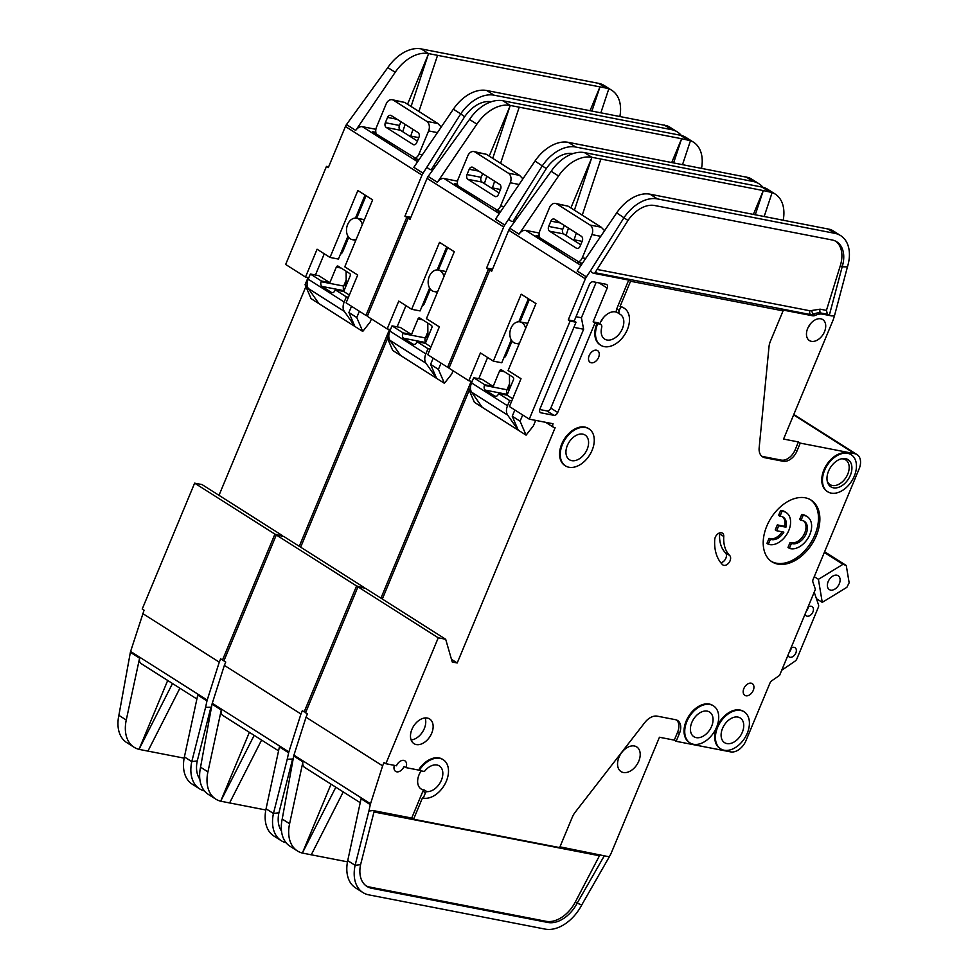 <?xml version="1.0" encoding="UTF-8"?>
<svg xmlns="http://www.w3.org/2000/svg" width="978" height="978" viewBox="0 0 978 978"><rect width="100%" height="100%" fill="white"/><g stroke="black" fill="none" stroke-linecap="round" stroke-linejoin="round"><path stroke-width="1.47" d="M437.936 291.041A10.966 7.934 101 0 1 434.122 291.542A10.966 7.934 101 0 1 429.293 276.383A10.966 7.934 101 0 1 438.303 270.014A10.966 7.934 101 0 1 443.963 276.542M445.944 271.786A10.966 7.934 -79 0 0 444.244 271.175L438.303 270.014M500.467 189.487L492.423 187.923M457.545 181.15L444.036 178.534A7.311 4.853 -57.6 0 0 437.362 182.275L476.873 124.133A36.541 24.267 122.4 0 1 510.21 105.441L492.753 158.35M500.357 212.043L454.415 183.595L457.508 184.194M671.764 162.434L681.629 138.729L510.308 105.453L489.22 156.113M492.203 269.952L488.425 269.219L447.606 367.288L427.765 354.696L439.354 326.86L426.432 318.657L454.293 251.737L439.525 242.361L411.665 309.292L398.755 301.09L387.166 328.914L367.325 316.322L408.144 218.253L409.99 219.414L427.093 178.338L503.682 226.969A7.311 4.853 -57.6 0 1 504.734 225.038L495.504 219.182L535.015 161.04A36.541 24.267 -57.6 0 1 568.34 142.348L748.573 177.58A36.541 24.267 -57.6 0 1 751.63 179.096L759.001 183.778A36.541 24.267 -57.6 0 1 762.938 187.287M673.646 162.8L681.629 138.729L690.468 140.685L682.558 164.524M427.093 178.338A7.311 4.853 -57.6 0 1 428.144 176.407L469.501 119.438A36.541 24.267 -57.6 0 1 502.826 100.746L680.309 135.221A36.541 24.267 -57.6 0 1 686.104 137.495L693.488 142.189A36.541 24.267 122.4 0 0 690.456 140.685M492.215 188.534L494.648 181.223M500.589 163.326L519.22 107.189M514.196 221.847L511.396 221.297L508.646 219.268L542.399 165.722A36.541 24.267 -57.6 0 1 575.724 147.03L753.207 181.505A36.541 24.267 -57.6 0 1 759.001 183.778M701.556 168.216A36.541 24.267 122.4 0 0 693.488 142.189M486.812 176.248L484.379 183.558M446.726 246.933L437.154 269.916M429.611 288.058L420.088 310.918L411.665 309.292M405.943 305.649L397.117 326.848M425.711 337.055L427.496 338.18M535.015 161.04L546.299 168.619A29.23 19.413 -57.6 0 1 572.839 153.632M511.396 221.297L512.912 221.59L546.299 168.619M447.606 367.288L449.232 367.606M380.943 598.157L471.237 381.237M364.195 588.047L356.579 585.956L276.297 534.99L223.889 660.896L225.735 662.057L224.365 665.37L300.955 714.001L288.865 751.923A7.311 4.853 122.4 0 0 288.632 752.791L287.239 759.234L293.058 759.026M305.796 712.18L304.17 711.862L356.579 585.956M364.012 587.399L283.73 536.433L276.297 534.99M300.662 547.179L387.557 338.425M408.144 218.253L410.308 218.669M503.682 226.969L486.579 268.045L488.425 269.219M508.646 219.268L504.734 225.038M486.579 268.045L492.521 269.207M387.166 328.914L390.479 329.562M426.09 336.139L427.912 336.701M427.435 336.395L427.899 335.283M278.559 750.847L222.837 715.468A7.311 4.853 -57.6 0 1 221.272 710.016L207.923 771.874A36.541 24.267 122.4 0 0 215.759 799.112A36.541 24.267 122.4 0 0 220.698 801.202L265.82 809.992M229.598 802.962L261.578 740.065M281.493 831.019A29.23 19.413 -57.6 0 1 278.926 812.755L273.449 813.476L287.239 759.234M286.114 842.779A36.541 24.267 -57.6 0 1 281.273 840.713A36.541 24.267 -57.6 0 1 273.449 813.476L266.065 808.782A36.541 24.267 -57.6 0 0 273.889 836.019L281.273 840.713M288.632 752.791L279.402 746.935L266.065 808.782M215.759 799.112L208.375 794.429A36.541 24.267 -57.6 0 1 200.551 767.192L212.043 704.16A7.311 4.853 -57.6 0 1 212.275 703.292L288.865 751.923M254.17 735.358L220.698 801.202L249.366 732.314M278.926 812.755L292.618 758.94M304.17 711.862L302.324 710.688L300.955 714.001M224.365 665.37L212.275 703.292M482.667 173.619L481.127 177.311A3.655 2.641 -79 0 0 482.056 182.091L499.061 192.886M427.863 331.884L425.344 337.936A3.655 2.641 -79 0 0 425.785 342.288M500.137 211.272A14.621 10.575 -79 0 0 498.914 211.761M388.975 337.972L386.75 336.554L392.728 350.479L444.403 383.29L451.763 373.975L453.095 370.772M445.98 251.725A8.044 5.819 -79 0 0 445.589 249.647M441.029 363.119L438.425 369.366L430.589 364.391L433.181 358.131M422.093 306.102A5.11 3.704 -79 0 0 424.476 303.388L430.381 289.195M386.75 336.554L389.721 329.415M411.518 334.525L400.442 327.496L392.019 325.857L403.095 332.887L411.518 334.525L417.997 318.95A1.822 1.32 101 0 1 419.843 318.033L431.371 325.356A1.822 1.32 101 0 1 431.836 327.74L425.357 343.315L431.005 346.909M427.924 337.153L427.777 323.07M392.019 325.857L389.867 331.053A10.966 7.274 122.4 0 0 389.99 340.381L425.98 363.229A10.966 7.274 -57.6 0 1 425.846 353.902L428.009 348.706L430.088 349.109M482.056 182.091L467.936 179.341L494.697 196.333A3.655 2.641 101 0 0 495.381 196.615A3.655 2.641 101 0 0 498.389 194.488L500.589 189.182A3.655 2.641 -79 0 0 499.672 184.414L472.912 167.421A3.655 2.641 -79 0 0 472.227 167.14A3.655 2.641 -79 0 0 469.22 169.267L467.019 174.573L481.127 177.311M400.577 355.454L389.99 340.381M425.98 363.229L436.567 378.303L430.589 364.391M522.912 178.852L519.55 175.368L486.335 154.279L473.829 151.566A7.311 5.293 101 0 1 475.198 152.116L508.413 173.204A7.311 5.293 101 0 1 510.271 182.764L500.614 205.955A7.311 5.293 101 0 1 496.262 210.16M457.924 185.82A7.311 5.293 101 0 1 458.169 179.011L467.826 155.808A7.311 5.293 101 0 1 473.829 151.566M414.293 344.488L413.058 344.244A3.655 2.641 101 0 0 413.657 344.464A3.655 2.641 101 0 0 416.665 342.349L416.934 341.677L428.009 348.706M413.058 344.244L403.657 338.278A3.655 2.641 101 0 1 402.814 333.559L403.095 332.887M403.657 338.278L425.674 342.557M467.936 179.341A3.655 2.641 101 0 1 467.019 174.573M447.716 247.556L438.364 270.026M416.934 341.677L425.357 343.315M438.425 369.366L444.403 383.29M790.823 648.377A5.477 3.643 -57.6 0 1 794.173 647.338A5.477 3.643 -57.6 0 1 795.041 647.68A5.477 3.643 -57.6 0 1 795.53 653.659A5.477 3.643 -57.6 0 1 790.041 657.277A5.477 3.643 -57.6 0 1 789.173 656.935A5.477 3.643 -57.6 0 1 787.987 655.187M807.926 607.289A5.477 3.643 -57.6 0 1 811.275 606.262A5.477 3.643 -57.6 0 1 812.143 606.604A5.477 3.643 -57.6 0 1 812.632 612.57A5.477 3.643 -57.6 0 1 807.143 616.201A5.477 3.643 -57.6 0 1 806.275 615.859A5.477 3.643 -57.6 0 1 805.09 614.111M707.241 711.128A14.621 9.707 122.4 0 0 692.607 720.786A14.621 9.707 122.4 0 0 693.891 736.715A14.621 9.707 122.4 0 0 696.214 737.632A14.621 9.707 122.4 0 0 710.847 727.974A14.621 9.707 122.4 0 0 709.563 712.033A14.621 9.707 122.4 0 0 707.241 711.128M737.938 717.082A14.621 9.707 122.4 0 0 723.304 726.752A14.621 9.707 122.4 0 0 724.588 742.681A14.621 9.707 122.4 0 0 726.911 743.586A14.621 9.707 122.4 0 0 741.544 733.928A14.621 9.707 122.4 0 0 740.26 717.999A14.621 9.707 122.4 0 0 737.938 717.082M801.019 520.382L799.637 519.501L801.715 514.501L803.097 515.382L801.019 520.382A12.787 8.496 -57.6 0 1 802.302 520.504A12.787 8.496 -57.6 0 1 804.332 521.311A12.787 8.496 -57.6 0 1 805.456 535.247A12.787 8.496 -57.6 0 1 792.657 543.695A12.787 8.496 -57.6 0 1 791.459 543.34L790.077 542.46A12.787 8.496 122.4 0 0 791.263 542.814A12.787 8.496 122.4 0 0 803.782 534.905A12.787 8.496 122.4 0 0 803.61 520.919M803.097 515.382A18.276 12.127 -57.6 0 1 804.368 515.54A18.276 12.127 -57.6 0 1 807.266 516.677A18.276 12.127 -57.6 0 1 808.879 536.592A18.276 12.127 -57.6 0 1 790.579 548.67A18.276 12.127 -57.6 0 1 789.38 548.34L787.999 547.472L790.077 542.46M801.715 514.501A18.276 12.127 -57.6 0 1 802.987 514.66A18.276 12.127 -57.6 0 1 805.884 515.797L807.266 516.677M782.058 511.298L779.967 516.298L778.586 515.418L780.676 510.418L782.058 511.298A18.276 12.127 -57.6 0 1 783.329 511.445A18.276 12.127 -57.6 0 1 786.226 512.594A18.276 12.127 -57.6 0 1 787.84 532.509A18.276 12.127 -57.6 0 1 769.539 544.587A18.276 12.127 -57.6 0 1 768.329 544.257L766.948 543.377L769.038 538.377A12.787 8.496 122.4 0 0 782.143 531.812M780.676 510.418A18.276 12.127 -57.6 0 1 781.948 510.577A18.276 12.127 -57.6 0 1 784.845 511.714L786.226 512.594M779.967 516.298A12.787 8.496 -57.6 0 1 781.263 516.421A12.787 8.496 -57.6 0 1 783.292 517.215A12.787 8.496 -57.6 0 1 785.933 527.179L784.552 526.298A12.787 8.496 122.4 0 0 782.559 516.824M845.518 458.658A16.076 10.672 122.4 0 0 842.229 458.645A16.076 10.672 122.4 0 0 827.425 481.958A16.076 10.672 122.4 0 0 833.378 487.814A16.076 10.672 122.4 0 0 850.347 475.345A16.076 10.672 122.4 0 0 845.518 458.658M827.205 481.005A14.621 9.707 122.4 0 0 830.016 484.562A14.621 9.707 122.4 0 0 832.339 485.479A14.621 9.707 122.4 0 0 846.972 475.809A14.621 9.707 122.4 0 0 845.689 459.88A14.621 9.707 122.4 0 0 843.366 458.963A14.621 9.707 122.4 0 0 841.276 458.853M582.778 434.134A14.621 9.707 122.4 0 0 568.145 443.792A14.621 9.707 122.4 0 0 569.428 459.721A14.621 9.707 122.4 0 0 571.751 460.638A14.621 9.707 122.4 0 0 586.384 450.98A14.621 9.707 122.4 0 0 585.101 435.051A14.621 9.707 122.4 0 0 582.778 434.134M602.974 318.217A12.054 8.007 -57.6 0 1 600.724 321.75M519.599 342.887A10.966 7.934 101 0 1 515.785 343.388A10.966 7.934 101 0 1 510.956 328.241A10.966 7.934 101 0 1 519.966 321.872A10.966 7.934 101 0 1 525.638 328.388M527.607 323.645A10.966 7.934 -79 0 0 525.907 323.021L519.966 321.872M836.85 575.198A8.227 5.465 122.4 0 0 828.61 580.639A8.227 5.465 122.4 0 0 829.332 589.6A8.227 5.465 122.4 0 0 830.64 590.113A8.227 5.465 122.4 0 0 838.88 584.673A8.227 5.465 122.4 0 0 838.146 575.712A8.227 5.465 122.4 0 0 836.85 575.198M810.273 324.036A10.966 7.274 -57.6 0 1 808.158 327.373M619.661 313.999L617.338 312.532A3.655 2.421 -57.6 0 1 617.228 312.471A3.655 2.421 -57.6 0 1 616.715 308.901L619.257 310.515A3.655 2.421 -57.6 0 0 619.771 314.085A3.655 2.421 -57.6 0 0 619.881 314.146A14.621 9.707 -57.6 0 1 620.333 314.403A14.621 9.707 -57.6 0 1 621.617 330.332A14.621 9.707 -57.6 0 1 606.983 340.002A14.621 9.707 -57.6 0 1 604.661 339.085A14.621 9.707 -57.6 0 1 601.69 327.508A3.655 2.421 -57.6 0 0 600.944 324.623A3.655 2.421 -57.6 0 0 600.37 324.39L597.827 322.777A3.655 2.421 -57.6 0 1 598.414 323.009L600.944 324.623M599.783 323.877A14.621 9.707 -57.6 0 1 615.48 311.884A14.621 9.707 -57.6 0 1 617.289 312.508M365.955 885.762A29.23 19.413 122.4 0 0 369.647 887.046L371.493 888.22A29.23 19.413 -57.6 0 1 366.86 886.386A29.23 19.413 -57.6 0 1 360.601 864.601L355.112 865.322L368.902 811.08L373.021 810.542L411.726 818.06L422.924 791.165A1.467 0.966 -57.6 0 1 424.379 790.016A14.621 9.707 -57.6 0 1 423.45 789.894A14.621 9.707 -57.6 0 1 421.139 788.989A14.621 9.707 -57.6 0 1 421.151 770.872M423.229 798.134L425.467 792.779A1.467 0.966 -57.6 0 1 426.909 791.63A14.621 9.707 122.4 0 0 440.919 781.263A14.621 9.707 122.4 0 0 439.342 765.921A14.621 9.707 122.4 0 0 437.019 765.004A14.621 9.707 122.4 0 0 424.391 771.508L420.528 770.75A1.467 0.966 -57.6 0 1 420.344 768.794A21.932 14.56 -57.6 0 1 443.254 759.747A21.932 14.56 -57.6 0 1 445.186 783.647A21.932 14.56 -57.6 0 1 423.229 798.134L422.545 797.693L413.572 819.234L559.648 847.596L572.326 817.131A14.621 9.707 -57.6 0 1 575.235 812.156L644.82 722.522A14.621 9.707 -57.6 0 1 657.338 716.165L675.505 719.698A13.154 8.729 -57.6 0 1 677.595 720.517A13.154 8.729 -57.6 0 1 679.453 733.353L676.14 741.312L674.294 740.138L659.441 737.253L611.177 853.207A3.655 2.421 -57.6 0 1 610.981 853.623L609.306 856.826L559.966 846.85M623.365 772.498A14.621 9.707 -57.6 0 1 621.042 771.581A14.621 9.707 -57.6 0 1 619.759 755.652A14.621 9.707 -57.6 0 1 634.392 745.994A14.621 9.707 -57.6 0 1 636.715 746.911A14.621 9.707 -57.6 0 1 637.998 762.84A14.621 9.707 -57.6 0 1 623.365 772.498M565.174 465.675A21.932 14.56 -57.6 0 1 564.819 465.455A21.932 14.56 -57.6 0 1 562.888 441.555A21.932 14.56 -57.6 0 1 584.844 427.068A21.932 14.56 -57.6 0 1 588.316 428.437A21.932 14.56 -57.6 0 1 588.658 428.67M585.541 427.508A21.932 14.56 -57.6 0 1 589.013 428.877A21.932 14.56 -57.6 0 1 590.944 452.777A21.932 14.56 -57.6 0 1 568.988 467.264A21.932 14.56 -57.6 0 1 565.504 465.895A21.932 14.56 -57.6 0 1 563.585 441.995A21.932 14.56 -57.6 0 1 585.541 427.508M745.945 695.774A6.944 4.609 -57.6 0 1 744.833 695.346A6.944 4.609 -57.6 0 1 744.221 687.779A6.944 4.609 -57.6 0 1 751.177 683.182A6.944 4.609 -57.6 0 1 752.278 683.622A6.944 4.609 -57.6 0 1 752.889 691.189A6.944 4.609 -57.6 0 1 745.945 695.774M827.351 491.518A21.932 14.56 -57.6 0 1 827.009 491.311A21.932 14.56 -57.6 0 1 825.077 467.411A21.932 14.56 -57.6 0 1 847.034 452.912A21.932 14.56 -57.6 0 1 850.505 454.281A21.932 14.56 -57.6 0 1 850.848 454.513M847.718 453.352A21.932 14.56 -57.6 0 1 851.202 454.721A21.932 14.56 -57.6 0 1 853.134 478.621A21.932 14.56 -57.6 0 1 831.178 493.12A21.932 14.56 -57.6 0 1 827.694 491.751A21.932 14.56 -57.6 0 1 825.762 467.851A21.932 14.56 -57.6 0 1 847.718 453.352M777.742 564.086A36.541 24.267 -57.6 0 1 771.948 561.8A36.541 24.267 -57.6 0 1 768.732 521.971A36.541 24.267 -57.6 0 1 805.322 497.814A36.541 24.267 -57.6 0 1 811.129 500.1A36.541 24.267 -57.6 0 1 814.344 539.929A36.541 24.267 -57.6 0 1 777.742 564.086M771.263 561.348A36.541 24.267 122.4 0 0 776.361 563.206A36.541 24.267 122.4 0 0 812.669 539.587A36.541 24.267 122.4 0 0 810.42 499.672M416.298 744.564A14.621 9.707 -57.6 0 1 413.975 743.647A14.621 9.707 -57.6 0 1 412.692 727.718A14.621 9.707 -57.6 0 1 427.325 718.048A14.621 9.707 -57.6 0 1 429.648 718.964A14.621 9.707 -57.6 0 1 430.931 734.894A14.621 9.707 -57.6 0 1 416.298 744.564M720.334 748.622A21.932 14.56 -57.6 0 1 719.979 748.414A21.932 14.56 -57.6 0 1 718.048 724.515A21.932 14.56 -57.6 0 1 740.004 710.016A21.932 14.56 -57.6 0 1 743.488 711.385A21.932 14.56 -57.6 0 1 743.83 711.617M740.701 710.456A21.932 14.56 -57.6 0 1 744.172 711.825A21.932 14.56 -57.6 0 1 746.104 735.725A21.932 14.56 -57.6 0 1 724.148 750.224A21.932 14.56 -57.6 0 1 720.676 748.855A21.932 14.56 -57.6 0 1 718.744 724.955A21.932 14.56 -57.6 0 1 740.701 710.456M591.262 362.777A6.944 4.609 -57.6 0 1 590.162 362.349A6.944 4.609 -57.6 0 1 589.551 354.782A6.944 4.609 -57.6 0 1 596.507 350.197A6.944 4.609 -57.6 0 1 597.607 350.625A6.944 4.609 -57.6 0 1 598.218 358.192A6.944 4.609 -57.6 0 1 591.262 362.777M729.661 555.48A5.844 3.888 -57.6 0 1 729.527 561.873A5.844 3.888 -57.6 0 1 723.879 565.357A5.844 3.888 -57.6 0 1 722.95 564.991A5.844 3.888 -57.6 0 1 722.497 564.636A48.24 32.029 -57.6 0 1 714.722 539.587A5.844 3.888 -57.6 0 1 717.607 534.061A5.844 3.888 -57.6 0 1 722.375 533.108A5.844 3.888 -57.6 0 1 723.757 536.506A36.541 24.267 122.4 0 0 729.661 555.48L725.505 552.839A5.844 3.888 122.4 0 1 725.725 558.56A5.844 3.888 122.4 0 1 720.81 562.741M689.637 742.657A21.932 14.56 -57.6 0 1 689.282 742.449A21.932 14.56 -57.6 0 1 687.351 718.549A21.932 14.56 -57.6 0 1 709.307 704.062A21.932 14.56 -57.6 0 1 712.791 705.431A21.932 14.56 -57.6 0 1 713.133 705.651M710.004 704.502A21.932 14.56 -57.6 0 1 713.475 705.871A21.932 14.56 -57.6 0 1 715.407 729.759A21.932 14.56 -57.6 0 1 693.451 744.258A21.932 14.56 -57.6 0 1 689.979 742.889A21.932 14.56 -57.6 0 1 688.047 718.989A21.932 14.56 -57.6 0 1 710.004 704.502M451.481 659.343L457.215 662.974L452.252 662.02L445.675 639.257L438.254 637.815L385.845 763.708L396.493 765.774A6.944 4.609 -57.6 0 1 403.816 760.395A6.944 4.609 -57.6 0 1 404.916 760.835A6.944 4.609 -57.6 0 1 405.894 767.608L404.048 766.434A6.944 4.609 -57.6 0 1 396.726 771.813A6.944 4.609 -57.6 0 1 395.625 771.385A6.944 4.609 -57.6 0 1 394.366 765.371M600.406 345.026A21.932 14.56 -57.6 0 1 600.052 344.818A21.932 14.56 -57.6 0 1 596.947 323.425L600.37 324.39M619.257 310.515L620.773 306.86A21.932 14.56 -57.6 0 1 624.245 308.229A21.932 14.56 -57.6 0 1 626.177 332.129A21.932 14.56 -57.6 0 1 604.221 346.628A21.932 14.56 -57.6 0 1 600.749 345.258A21.932 14.56 -57.6 0 1 597.644 323.865M811.398 341.334A12.421 8.252 -57.6 0 1 809.429 340.564A12.421 8.252 -57.6 0 1 808.341 327.019A12.421 8.252 -57.6 0 1 820.774 318.804A12.421 8.252 -57.6 0 1 822.755 319.586A12.421 8.252 -57.6 0 1 823.843 333.119A12.421 8.252 -57.6 0 1 811.398 341.334M582.13 241.346L574.086 239.781M539.208 233.008L525.699 230.38A7.311 4.853 -57.6 0 0 519.037 234.121L558.548 175.979A36.541 24.267 122.4 0 1 591.873 157.287L574.416 210.197M582.02 263.889L536.091 235.453L539.171 236.053M753.427 214.28L763.305 190.576L591.971 157.311L570.883 207.959M596.947 323.425L594.966 323.033L557.729 412.496A3.655 2.421 -57.6 0 1 553.878 415.32L541.005 412.826A3.655 2.421 -57.6 0 1 540.418 412.594A3.655 2.421 -57.6 0 1 539.905 409.024L576.042 322.227L570.101 321.065L529.269 419.146L509.428 406.542L521.017 378.718L508.095 370.515L535.956 303.583L521.188 294.207L493.34 361.139L480.418 352.936L468.829 380.76L448.988 368.168L489.819 270.099L491.665 271.273L508.756 230.185L585.357 278.816A7.311 4.853 -57.6 0 1 586.397 276.884L577.167 271.028L616.678 212.886A36.541 24.267 -57.6 0 1 650.015 194.194L830.261 229.439A36.541 24.267 -57.6 0 1 833.293 230.942L840.677 235.637A36.541 24.267 -57.6 0 1 847.449 266.86L842.18 266.786L829.271 315.429L834.405 316.028L847.449 266.86M755.309 214.647L763.305 190.576L772.131 192.544L764.221 216.382M508.756 230.185A7.311 4.853 -57.6 0 1 509.807 228.265L551.164 171.297A36.541 24.267 -57.6 0 1 584.489 152.605L761.984 187.067A36.541 24.267 -57.6 0 1 767.779 189.353L775.151 194.035A36.541 24.267 122.4 0 0 772.119 192.532M573.878 240.392L576.311 233.07M582.252 215.172L600.883 159.035M793.623 414.892L854.735 453.694L800.261 443.12L796.96 451.066A13.154 8.729 -57.6 0 1 783.085 461.261L764.906 457.741A14.621 9.707 -57.6 0 1 762.595 456.824A14.621 9.707 -57.6 0 1 759.16 447.826L769.026 346.603A14.621 9.707 -57.6 0 1 770.383 341.334L783.072 310.857L630.553 281.248L628.72 280.075L593.059 273.155L590.321 271.126L624.062 217.581A36.541 24.267 -57.6 0 1 657.387 198.889L834.882 233.351A36.541 24.267 -57.6 0 1 840.677 235.637M834.405 316.028L833.378 319.341A3.655 2.421 122.4 0 1 833.219 319.782L783.561 439.061L798.415 441.946L795.114 449.904A13.154 8.729 122.4 0 1 781.239 460.1L783.085 461.261M832.119 315.992L822.706 314.17A17.543 11.65 122.4 0 0 815.53 315.295A7.311 4.853 -57.6 0 1 812.547 315.772L781.226 309.696L783.072 310.857M761.715 456.164A14.621 9.707 122.4 0 0 763.06 456.567L781.239 460.1M800.261 443.12L798.415 441.946M783.231 220.074A36.541 24.267 122.4 0 0 775.151 194.035M568.475 228.094L566.042 235.417M528.389 298.779L518.829 321.762M511.274 339.904L501.751 362.777L493.34 361.139M487.606 357.508L478.792 378.706M507.386 388.902L509.159 390.026M597.106 269.439L809.955 310.784L820.126 309.17L826.434 310.393L840.334 265.613L842.18 266.786A29.23 19.413 -57.6 0 0 836.752 241.81A29.23 19.413 -57.6 0 0 832.119 239.977L654.637 205.514A29.23 19.413 -57.6 0 0 627.974 220.466L616.678 212.886M593.059 273.155L594.587 273.437L627.974 220.466M826.434 310.393L827.449 314.268L829.271 315.429M419.843 770.309A1.467 0.966 -57.6 0 1 419.648 768.353A21.932 14.56 -57.6 0 1 442.569 759.307A21.932 14.56 -57.6 0 1 442.912 759.539M854.735 453.694A14.621 9.707 -57.6 0 1 857.058 454.611A14.621 9.707 -57.6 0 1 859.124 468.878L813.109 579.404A3.655 2.421 -57.6 0 0 812.889 581.996L815.395 589.331L779.576 675.407L771.789 680.749A3.655 2.421 -57.6 0 0 769.979 683.035L746.031 740.554A14.621 9.707 -57.6 0 1 730.615 751.886L676.14 741.312M630.553 281.248L620.076 306.432A21.932 14.56 -57.6 0 1 623.561 307.801A21.932 14.56 -57.6 0 1 623.891 308.021M529.269 419.146L553.047 423.755A3.655 2.421 122.4 0 0 553.56 427.325A3.655 2.421 122.4 0 0 554.135 427.545L555.125 427.741L457.215 662.974M405.894 767.608L419.709 770.285M360.222 802.693L304.5 767.314A7.311 4.853 -57.6 0 1 302.935 761.874L289.598 823.72A36.541 24.267 122.4 0 0 297.422 850.958L290.038 846.276A36.541 24.267 -57.6 0 1 282.214 819.038L293.706 756.006A7.311 4.853 -57.6 0 1 293.938 755.138L370.528 803.769L382.618 765.86L306.028 717.229L307.41 713.916L305.564 712.742L357.972 586.837L365.393 588.279L445.675 639.257M382.325 599.037L469.22 390.283M489.819 270.099L491.971 270.515M585.357 278.816L568.255 319.904L570.101 321.065M590.321 271.126L586.397 276.884M568.255 319.904L574.196 321.053L589.367 284.61A3.655 2.421 -57.6 0 1 593.218 281.774L606.091 284.28A3.655 2.421 -57.6 0 1 606.678 284.5A3.655 2.421 -57.6 0 1 607.191 288.07L593.12 321.86L597.827 322.777M616.715 308.901L628.72 280.075M468.829 380.76L472.154 381.408M507.765 387.985L509.587 388.547M509.098 388.254L509.562 387.141M840.334 265.613A29.23 19.413 122.4 0 0 835.811 241.26M620.076 306.432L620.773 306.86M411.726 818.06L413.572 819.234M297.422 850.958A36.541 24.267 122.4 0 0 302.361 853.06L347.483 861.838M604.477 855.493L577.179 903.159L581.739 904.956A36.541 24.267 -57.6 0 1 545.137 929.1L368.743 894.846A36.541 24.267 -57.6 0 1 362.936 892.559A36.541 24.267 -57.6 0 1 355.112 865.322L347.728 860.64A36.541 24.267 -57.6 0 0 355.564 887.877L362.936 892.559M311.261 854.809L343.241 791.911M371.493 888.22L547.9 922.474L546.054 921.3A29.23 19.413 122.4 0 0 575.333 901.985L599.453 855.75L373.987 811.972M575.333 901.985L577.179 903.159A29.23 19.413 -57.6 0 1 547.9 922.474M370.528 803.769A7.311 4.853 122.4 0 0 370.295 804.637L361.065 798.781L347.728 860.64M335.833 787.217L302.361 853.06L331.041 784.173M674.294 740.138L677.607 732.18A13.154 8.729 122.4 0 0 676.617 720.016M581.739 904.956L609.306 856.826M369.647 887.046L546.054 921.3M360.601 864.601L374.281 810.786M368.902 811.08L370.295 804.637M385.845 763.708L383.999 762.547L382.618 765.86M306.028 717.229L293.938 755.138M781.703 670.285L795.077 661.116A3.655 2.421 122.4 0 0 796.887 658.83L818.293 607.399A3.655 2.421 122.4 0 0 818.513 604.807L814.209 592.203M593.12 321.86L594.966 323.033M575.993 316.725L581.409 317.777L596.152 282.349M581.409 317.777L583.634 329.244L573.903 327.349M539.722 409.525L546.959 410.931A3.655 2.421 122.4 0 0 550.81 408.095L583.634 329.244M574.196 321.053L576.042 322.227M438.254 637.815L357.972 586.837M723.757 536.506L719.612 533.866A36.541 24.267 122.4 0 0 725.505 552.839M719.612 533.866A5.844 3.888 122.4 0 0 719.588 532.912M411.127 739.979A14.621 9.707 122.4 0 0 422.618 731.825A14.621 9.707 122.4 0 0 425.112 717.95M600.296 854.674L599.453 855.75M564.33 225.466L562.79 229.158A3.655 2.641 -79 0 0 563.719 233.938L580.724 244.732M509.538 383.731L507.02 389.782A3.655 2.641 -79 0 0 507.448 394.134M581.8 263.119A14.621 10.575 -79 0 0 580.577 263.608M470.65 389.819L468.413 388.413L474.391 402.325L526.078 435.137L533.426 425.821L535.687 420.393M527.643 303.583A8.044 5.819 -79 0 0 527.264 301.493M522.692 414.965L520.088 421.212L512.252 416.237L514.856 409.99M503.756 357.948A5.11 3.704 -79 0 0 506.139 355.234L512.044 341.041M468.413 388.413L471.396 381.261M493.181 386.383L482.105 379.342L473.682 377.716L484.758 384.745L493.181 386.383L499.66 370.809A1.822 1.32 101 0 1 501.506 369.88L513.034 377.202A1.822 1.32 101 0 1 513.499 379.598L507.02 395.161L512.68 398.755M509.587 388.999L509.44 374.916M818.415 579.318L842.999 564.306L846.263 565.492L849.149 582.778L846.838 587.362L822.253 602.362L818.415 579.318L814.246 576.665M846.263 565.492L824.625 551.739M814.332 591.91L814.54 593.169M816.41 598.646L822.253 602.362M473.682 377.716L471.53 382.899A10.966 7.274 122.4 0 0 471.665 392.227L507.643 415.075A10.966 7.274 -57.6 0 1 507.521 405.748L509.672 400.564L511.751 400.968M563.719 233.938L549.612 231.199L576.372 248.192A3.655 2.641 101 0 0 577.057 248.461A3.655 2.641 101 0 0 580.052 246.334L582.265 241.04A3.655 2.641 -79 0 0 581.335 236.26L554.575 219.268A3.655 2.641 -79 0 0 553.89 218.999A3.655 2.641 -79 0 0 550.883 221.114L548.682 226.419L562.79 229.158M842.999 564.306L824.332 552.46M482.24 407.313L471.665 392.227M507.643 415.075L518.23 430.161L512.252 416.237M604.575 230.698L601.226 227.214L567.998 206.126L555.492 203.412A7.311 5.293 101 0 1 556.861 203.962L590.076 225.05A7.311 5.293 101 0 1 591.934 234.61L582.277 257.801A7.311 5.293 101 0 1 577.925 262.018M539.599 237.678A7.311 5.293 101 0 1 539.832 230.857L549.489 207.666A7.311 5.293 101 0 1 555.492 203.412M495.956 396.334L494.734 396.102A3.655 2.641 101 0 0 495.32 396.322A3.655 2.641 101 0 0 498.328 394.195L498.609 393.535L509.672 400.564M494.734 396.102L485.332 390.124A3.655 2.641 101 0 1 484.489 385.405L484.758 384.745M485.332 390.124L507.337 394.403M549.612 231.199A3.655 2.641 101 0 1 548.682 226.419M529.379 299.415L520.027 321.884M498.609 393.535L507.02 395.161M520.088 421.212L526.078 435.137M785.933 527.179L778.708 525.773L776.642 530.736L783.867 532.142A12.787 8.496 -57.6 0 1 770.419 539.257L768.329 544.257M791.459 543.34L789.38 548.34M770.419 539.257L769.038 538.377M776.642 530.736L775.248 529.868L777.327 524.893L784.552 526.298M778.708 525.773L777.327 524.893M806.349 611.079A5.477 3.643 122.4 0 0 808.329 607.008M789.246 652.167A5.477 3.643 122.4 0 0 791.226 648.096M362.3 224.696A10.966 7.934 -79 0 0 356.64 218.167A10.966 7.934 -79 0 0 347.63 224.537A10.966 7.934 -79 0 0 352.459 239.696A10.966 7.934 -79 0 0 356.261 239.182M410.748 136.076L418.804 137.641M411.078 106.504L428.547 53.582A36.541 24.267 -57.6 0 0 395.21 72.274L355.699 130.416A7.311 4.853 122.4 0 1 362.361 126.675L375.882 129.304M375.845 132.348L372.752 131.749L418.694 160.184M491.176 101.785A29.23 19.413 122.4 0 0 464.636 116.761L460.724 113.876A36.541 24.267 -57.6 0 1 494.061 95.184L671.544 129.646A36.541 24.267 -57.6 0 1 677.338 131.932L669.954 127.25A36.541 24.267 122.4 0 0 666.923 125.734L486.677 90.502A36.541 24.267 122.4 0 0 453.352 109.194L413.841 167.324L423.058 173.192A7.311 4.853 -57.6 0 0 422.019 175.111L345.43 126.492A7.311 4.853 -57.6 0 1 346.469 124.561L355.699 130.416M407.557 104.255L428.645 53.607L599.966 86.883L590.101 110.587M437.557 55.343L418.914 111.48M412.973 129.365L410.552 136.688M600.895 112.678L608.805 88.839L606.03 88.057L599.966 86.883L591.971 110.942M346.469 124.561L387.826 67.592A36.541 24.267 -57.6 0 1 421.163 48.9L598.646 83.362A36.541 24.267 -57.6 0 1 604.441 85.648L611.825 90.331A36.541 24.267 -57.6 0 1 619.893 116.37M608.793 88.827A36.541 24.267 -57.6 0 1 611.825 90.331M677.338 131.932A36.541 24.267 -57.6 0 1 681.275 135.429M402.716 131.712L405.136 124.402M365.063 195.074L355.491 218.057M347.936 236.199L338.425 259.072L330.002 257.434L357.862 190.514L372.63 199.879L344.769 266.811L357.691 275.014L346.102 302.838L365.943 315.442L406.762 217.373L410.54 218.106M324.28 253.803L315.454 275.001M345.821 286.334L344.048 285.197M211.395 707.167L205.576 707.387L206.969 700.933A7.311 4.853 -57.6 0 1 207.202 700.065L130.6 651.446L144.072 610.211L142.226 609.037L194.634 483.144L274.916 534.11L282.532 536.201M282.349 535.553L202.067 484.587L194.634 483.144M218.999 495.333L305.894 286.578M328.645 166.822L326.481 166.394L285.662 264.463L305.503 277.067L317.08 249.231L330.002 257.434M367.557 315.76L365.943 315.442M299.28 546.299L389.574 329.378M224.133 660.321L222.507 660.016L274.916 534.11M464.636 116.761L431.249 169.732L429.733 169.451L432.533 169.989M453.352 109.194L460.724 113.876L423.058 173.192M429.733 169.451L426.983 167.421M410.858 217.348L404.916 216.199L422.019 175.111M345.43 126.492L328.327 167.568L326.481 166.394M404.916 216.199L406.762 217.373M308.816 277.703L305.503 277.067M344.427 284.292L345.772 284.549L346.236 283.437M184.157 758.146L139.023 749.368L172.507 683.512M179.903 688.219L147.935 751.104M139.035 749.356A36.541 24.267 -57.6 0 1 134.096 747.265L126.712 742.571A36.541 24.267 -57.6 0 1 118.876 715.334L130.367 652.314A7.311 4.853 122.4 0 1 130.6 651.446M134.096 747.265A36.541 24.267 -57.6 0 1 126.26 720.028L139.597 658.17A7.311 4.853 122.4 0 0 141.162 663.622L196.896 699.001M167.703 680.468L139.023 749.368M206.969 700.933L197.739 695.077L184.402 756.935A36.541 24.267 122.4 0 0 192.226 784.173L199.61 788.855A36.541 24.267 -57.6 0 1 191.774 761.617L197.263 760.896A29.23 19.413 122.4 0 0 199.83 779.173M204.451 790.933A36.541 24.267 -57.6 0 1 199.61 788.855M142.69 613.524L219.28 662.155L207.202 700.065M219.28 662.155L220.661 658.842L222.507 660.016M205.576 707.387L191.774 761.617L184.402 756.935M197.263 760.896L210.955 707.082M400.992 121.761L399.464 125.453L385.344 122.715L387.557 117.421A3.655 2.641 101 0 1 390.552 115.294A3.655 2.641 101 0 1 391.237 115.563L417.997 132.556A3.655 2.641 101 0 1 418.926 137.336L416.726 142.641A3.655 2.641 -79 0 1 413.718 144.756A3.655 2.641 -79 0 1 413.034 144.487L386.273 127.495L400.381 130.233A3.655 2.641 101 0 1 399.464 125.453M417.386 141.028L400.381 130.233M344.122 290.429A3.655 2.641 101 0 1 343.681 286.077L346.2 280.038M417.251 159.903A14.621 10.575 101 0 1 418.462 159.426M371.432 318.926L370.1 322.117L362.74 331.432L354.892 326.456L344.317 311.371L308.327 288.522A10.966 7.274 -57.6 0 1 308.192 279.195L310.356 274.011L318.767 275.649L329.843 282.679L336.322 267.104L341.077 268.033M363.926 197.8A8.044 5.819 101 0 1 364.317 199.879M308.058 277.556L305.087 284.708L307.312 286.126M344.317 311.371A10.966 7.274 122.4 0 1 344.183 302.043L346.346 296.86L335.271 289.83L343.694 291.468L350.173 275.894A1.822 1.32 -79 0 0 349.708 273.498L338.168 266.175A1.822 1.32 -79 0 0 336.322 267.104M343.694 291.468L349.342 295.05M351.518 306.285L348.914 312.532L356.762 317.52L359.366 311.261M348.718 237.336L342.813 251.529A5.11 3.704 101 0 1 340.43 254.243M346.114 271.224L346.249 285.307M308.327 288.522L318.914 303.608L311.065 298.632L305.087 284.708M348.914 312.532L354.892 326.456L318.914 303.608M437.423 132.629L428.608 130.905A7.311 5.293 -79 0 0 426.75 121.358L393.523 100.257A7.311 5.293 -79 0 0 392.166 99.719L404.672 102.421L437.887 123.521L441.249 127.006M414.599 158.314A7.311 5.293 -79 0 0 418.951 154.108L422.374 154.768M392.166 99.719A7.311 5.293 -79 0 0 386.151 103.961L376.506 127.152A7.311 5.293 -79 0 0 376.261 133.974M310.356 274.011L321.432 281.041L321.151 281.701A3.655 2.641 -79 0 0 321.994 286.432L331.395 292.398A3.655 2.641 -79 0 0 331.994 292.618A3.655 2.641 -79 0 0 334.989 290.49L335.271 289.83M331.395 292.398L332.63 292.63M343.999 290.698L321.994 286.432M385.344 122.715A3.655 2.641 -79 0 0 386.273 127.495M366.053 195.71L356.689 218.18L362.581 219.316A10.966 7.934 101 0 1 364.281 219.94M428.608 130.905L418.951 154.108M321.432 281.041L329.843 282.679M346.346 296.86L348.425 297.263M362.74 331.432L356.762 317.52M499.281 213.607L444.036 178.534M687.693 139.903L680.309 135.221M510.21 105.441L502.826 100.746M568.34 142.348L575.724 147.03M753.207 181.505L745.835 176.81M469.501 119.438L476.873 124.133M437.362 182.275L428.144 176.407M514.721 221.138L513.364 220.869M515.43 217.593L517.081 217.911M212.043 704.16L221.272 710.016M207.923 771.874L200.551 767.192M443.315 255.111L444.477 255.331M389.867 331.053L425.846 353.902M478.719 171.113L469.22 169.267M486.335 154.279L475.198 152.116M519.55 175.368L508.413 173.204M519.086 184.475L510.271 182.764M500.614 205.955L504.037 206.615M417.997 318.95L422.753 319.879M425.344 337.936L402.814 333.559M494.697 196.333L496.115 196.615M425.271 301.468L424.122 301.236M600.553 322.092A14.621 9.707 122.4 0 0 603.206 317.911M580.956 265.466L525.699 230.38M769.356 191.761L761.984 187.067M591.873 157.287L584.489 152.605M650.015 194.194L657.387 198.889M834.882 233.351L827.498 228.669M551.164 171.297L558.548 175.979M519.037 234.121L509.807 228.265M822.706 314.17L820.86 312.997A17.543 11.65 122.4 0 0 813.684 314.134L815.53 315.295M812.547 315.772L810.701 314.598A7.311 4.853 122.4 0 0 813.684 314.134A2.922 1.516 -115 0 1 811.752 310.491M809.955 310.784A2.922 2.115 -79 0 0 810.701 314.598L595.04 272.715M763.06 456.567L764.906 457.741M796.96 451.066L795.114 449.904M820.126 309.17A2.922 2.115 -79 0 0 820.86 312.997L827.449 314.268M419.648 768.353L420.344 768.794M422.924 791.165L425.467 792.779M293.706 756.006L302.935 761.874M289.598 823.72L282.214 819.038M677.607 732.18L679.453 733.353M557.729 412.496L550.81 408.095M599.062 282.911L607.191 288.07M546.959 410.931L553.878 415.32M541.005 412.826L539.966 412.166M426.909 791.63L424.379 790.016M524.99 306.958L526.14 307.178M471.53 382.899L507.521 405.748M560.394 222.96L550.883 221.114M567.998 206.126L556.861 203.962M601.226 227.214L590.076 225.05M600.749 236.321L591.934 234.61M582.277 257.801L585.7 258.473M499.66 370.809L504.416 371.726M507.02 389.782L484.489 385.405M576.372 248.192L577.79 248.461M506.946 353.315L505.785 353.095M362.361 126.675L417.618 161.761M486.677 90.502L494.061 95.184M664.16 124.964L671.544 129.646M598.646 83.362L606.03 88.057M428.547 53.582L421.163 48.9M395.21 72.274L387.826 67.592M433.058 169.28L431.701 169.023M118.876 715.334L126.26 720.028M139.597 658.17L130.367 652.314M435.406 166.064L433.767 165.747M362.814 203.485L361.652 203.253M344.183 302.043L308.192 279.195M387.557 117.421L397.056 119.267M437.887 123.521L426.75 121.358M404.672 102.421L393.523 100.257M343.681 286.077L321.151 281.701M414.452 144.756L413.034 144.487M343.608 249.61L342.447 249.39M497.068 210.686L500.785 211.407M434.122 291.542L437.447 292.19M588.316 428.437L589.013 428.877M850.505 454.281L851.202 454.721M743.488 711.385L744.172 711.825M712.791 705.431L713.475 705.871M600.052 344.818L600.749 345.258M793.806 414.452L857.058 454.611M545.7 422.325L553.56 427.325M442.569 759.307L443.254 759.747M623.561 307.801L624.245 308.229M419.611 770.224L420.296 770.664M689.282 742.449L689.979 742.889M719.979 748.414L720.676 748.855M827.009 491.311L827.694 491.751M564.819 465.455L565.504 465.895M619.771 314.085L617.228 312.471M578.744 262.532L582.46 263.253M515.785 343.388L519.122 344.036M352.459 239.696L355.784 240.343M415.405 158.827L419.122 159.548"/></g></svg>
